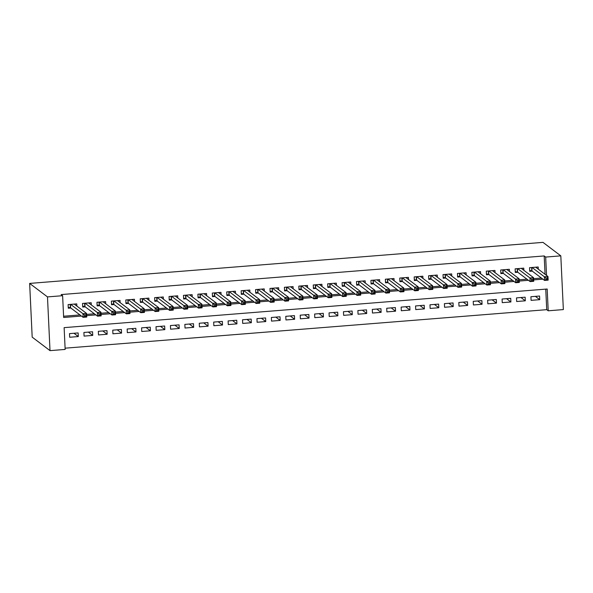 <?xml version="1.0" encoding="UTF-8"?>
<svg xmlns="http://www.w3.org/2000/svg" width="593" height="593" viewBox="0 0 593 593"><rect width="100%" height="100%" fill="white"/><g stroke="black" fill="none" stroke-linecap="round" stroke-linejoin="round"><path stroke-width="0.89" d="M560.815 255.857L563.35 309.583L548.206 310.799L547.183 289.013L64.126 327.64L65.156 349.425L50.012 350.633L32.185 337.143L29.65 283.417L542.988 242.367L560.815 255.857L545.679 257.073L544.189 255.946L61.138 294.573L62.621 295.699L63.651 317.477L81.449 316.054M65.097 348.18L546.724 309.672L548.206 310.799M76.875 306.077L76.771 303.89L68.121 304.58L68.291 308.212L70.819 308.012M91.292 304.928L91.196 302.734L82.538 303.431L82.709 307.055L85.236 306.855M105.717 303.772L105.613 301.585L96.963 302.274L97.133 305.906L99.654 305.706M120.134 302.623L120.031 300.429L111.38 301.118L111.551 304.75L114.071 304.55M134.552 301.466L134.448 299.28L125.798 299.969L125.968 303.601L128.496 303.394M148.976 300.31L148.873 298.123L140.222 298.813L140.393 302.445L142.913 302.245M163.394 299.161L163.29 296.974L154.64 297.664L154.81 301.296L157.33 301.088M177.811 298.005L177.707 295.818L169.057 296.507L169.227 300.14L171.755 299.939M192.236 296.856L192.132 294.662L183.474 295.358L183.652 298.983L186.172 298.783M206.653 295.699L206.549 293.513L197.899 294.202L198.069 297.834L200.59 297.634M221.07 294.551L220.967 292.356L212.316 293.053L212.487 296.678L215.014 296.478M235.488 293.394L235.391 291.207L226.734 291.897L226.904 295.529L229.432 295.329M249.912 292.245L249.809 290.051L241.158 290.748L241.329 294.373L243.849 294.172M264.33 291.089L264.226 288.902L255.576 289.592L255.746 293.224L258.266 293.016M278.747 289.933L278.643 287.746L269.993 288.435L270.163 292.067L272.691 291.867M293.172 288.784L293.068 286.597L284.418 287.286L284.588 290.918L287.108 290.711M307.589 287.627L307.485 285.441L298.835 286.13L299.005 289.762L301.526 289.562M322.006 286.478L321.903 284.284L313.252 284.981L313.423 288.613L315.95 288.406M336.431 285.322L336.327 283.135L327.67 283.825L327.847 287.457L330.368 287.257M350.848 284.173L350.745 281.979L342.094 282.676L342.265 286.3L344.785 286.1M365.266 283.017L365.162 280.83L356.512 281.519L356.682 285.151L359.21 284.951M379.683 281.868L379.579 279.674L370.929 280.37L371.099 283.995L373.627 283.795M394.108 280.711L394.004 278.525L385.354 279.214L385.524 282.846L388.044 282.646M408.525 279.562L408.421 277.368L399.771 278.058L399.941 281.69L402.462 281.49M422.942 278.406L422.839 276.219L414.188 276.909L414.359 280.541L416.886 280.333M437.367 277.25L437.263 275.063L428.613 275.752L428.783 279.385L431.304 279.184M451.784 276.101L451.681 273.914L443.03 274.603L443.201 278.236L445.721 278.028M466.202 274.944L466.098 272.758L457.448 273.447L457.618 277.079L460.146 276.879M480.619 273.796L480.523 271.601L471.865 272.298L472.035 275.923L474.563 275.723M495.044 272.639L494.94 270.452L486.29 271.142L486.46 274.774L488.98 274.574M509.461 271.49L509.357 269.296L500.707 269.993L500.877 273.618L503.405 273.417M523.878 270.334L523.775 268.147L515.124 268.837L515.295 272.469L517.822 272.269M535.383 296.367L539.741 299.665L531.083 300.354L530.913 296.722L539.571 296.033L539.741 299.665M520.965 297.523L525.316 300.814L516.666 301.511L516.496 297.879L525.146 297.189L525.316 300.814M506.541 298.672L510.899 301.97L502.249 302.66L502.078 299.028L510.729 298.338L510.899 301.97M492.123 299.828L496.482 303.119L487.831 303.816L487.654 300.184L496.311 299.495L496.482 303.119M477.706 300.977L482.057 304.276L473.407 304.965L473.236 301.34L481.887 300.644L482.057 304.276M463.289 302.134L467.64 305.425L458.989 306.121L458.819 302.489L467.469 301.8L467.64 305.425M448.864 303.282L453.222 306.581L444.572 307.27L444.402 303.646L453.052 302.949L453.222 306.581M434.447 304.439L438.805 307.737L430.147 308.427L429.977 304.795L438.627 304.105L438.805 307.737M420.029 305.595L424.38 308.886L415.73 309.576L415.56 305.951L424.21 305.254L424.38 308.886M405.605 306.744L409.963 310.043L401.313 310.732L401.142 307.1L409.793 306.411L409.963 310.043M391.187 307.9L395.546 311.192L386.888 311.888L386.718 308.256L395.375 307.559L395.546 311.192M376.77 309.049L381.121 312.348L372.471 313.037L372.3 309.405L380.951 308.716L381.121 312.348M362.345 310.206L366.704 313.497L358.053 314.194L357.883 310.562L366.533 309.872L366.704 313.497M347.928 311.355L352.286 314.653L343.636 315.343L343.458 311.71L352.116 311.021L352.286 314.653M333.511 312.511L337.862 315.802L329.211 316.499L329.041 312.867L337.691 312.177L337.862 315.802M319.093 313.66L323.444 316.959L314.794 317.648L314.624 314.023L323.274 313.326L323.444 316.959M304.669 314.816L309.027 318.115L300.377 318.804L300.206 315.172L308.857 314.483L309.027 318.115M290.251 315.965L294.61 319.264L285.952 319.953L285.782 316.328L294.432 315.632L294.61 319.264M275.834 317.122L280.185 320.42L271.535 321.109L271.364 317.477L280.015 316.788L280.185 320.42M261.409 318.278L265.768 321.569L257.117 322.258L256.947 318.634L265.597 317.937L265.768 321.569M246.992 319.427L251.35 322.725L242.693 323.415L242.522 319.783L251.18 319.093L251.35 322.725M232.575 320.583L236.926 323.874L228.275 324.571L228.105 320.939L236.755 320.25L236.926 323.874M218.157 321.732L222.508 325.031L213.858 325.72L213.688 322.088L222.338 321.399L222.508 325.031M203.733 322.889L208.091 326.18L199.441 326.876L199.27 323.244L207.921 322.555L208.091 326.18M189.315 324.037L193.666 327.336L185.016 328.025L184.846 324.401L193.496 323.704L193.666 327.336M174.898 325.194L179.249 328.485L170.599 329.182L170.428 325.55L179.079 324.86L179.249 328.485M160.473 326.343L164.832 329.641L156.181 330.331L156.011 326.706L164.661 326.009L164.832 329.641M146.056 327.499L150.414 330.798L141.757 331.487L141.586 327.855L150.244 327.166L150.414 330.798M131.639 328.655L135.99 331.947L127.339 332.636L127.169 329.011L135.819 328.314L135.99 331.947M117.214 329.804L121.572 333.103L112.922 333.792L112.752 330.16L121.402 329.471L121.572 333.103M102.797 330.961L107.155 334.252L98.505 334.949L98.327 331.317L106.985 330.62L107.155 334.252M88.379 332.11L92.73 335.408L84.08 336.098L83.909 332.465L92.56 331.776L92.73 335.408M546.724 309.672L545.753 289.132M78.143 332.932L69.492 333.622L69.663 337.254L78.313 336.557L78.143 332.932M63.592 316.239L79.959 314.927M86.6 314.401L94.383 313.779M101.018 313.245L108.801 312.622M115.442 312.096L123.218 311.473M129.86 310.94L137.643 310.317M144.277 309.783L152.06 309.168M158.702 308.634L166.477 308.012M173.119 307.478L180.902 306.855M187.536 306.329L195.319 305.706M201.954 305.173L209.737 304.55M216.378 304.024L224.154 303.401M230.796 302.867L238.579 302.245M245.213 301.718L252.996 301.096M259.638 300.562L267.413 299.939M274.055 299.413L281.838 298.79M288.472 298.257L296.255 297.634M302.897 297.1L310.673 296.478M317.314 295.951L325.097 295.329M331.732 294.795L339.515 294.172M346.149 293.646L353.932 293.024M360.574 292.49L368.349 291.867M374.991 291.341L382.774 290.718M389.408 290.185L397.191 289.562M403.833 289.036L411.609 288.413M418.25 287.879L426.033 287.257M432.668 286.723L440.451 286.108M447.085 285.574L454.868 284.951M461.51 284.418L469.293 283.795M475.927 283.269L483.71 282.646M490.344 282.112L498.127 281.49M504.769 280.963L512.545 280.341M519.186 279.807L526.969 279.184M533.604 278.658L541.387 278.035M545.056 274.292L544.189 255.946M538.303 269.185L538.199 266.991L529.549 267.688L529.719 271.312L532.24 271.112M62.621 295.699L47.484 296.908L29.65 283.417M47.484 296.908L50.012 350.633M546.538 275.419L545.679 257.073M86.66 315.639L95.866 314.898M101.077 314.483L110.291 313.749M115.502 313.334L124.708 312.593M129.919 312.177L139.125 311.444M144.336 311.029L153.543 310.287M158.754 309.872L167.967 309.138M173.178 308.716L182.385 307.982M187.596 307.567L196.802 306.833M202.013 306.411L211.227 305.677M216.438 305.262L225.644 304.52M230.855 304.105L240.061 303.371M245.272 302.956L254.486 302.215M259.697 301.8L268.903 301.066M274.114 300.651L283.321 299.91M288.532 299.495L297.738 298.761M302.949 298.338L312.163 297.604M317.374 297.189L326.58 296.456M331.791 296.033L340.997 295.299M346.208 294.884L355.422 294.15M360.633 293.728L369.839 292.994M375.05 292.579L384.257 291.838M389.468 291.422L398.681 290.689M403.885 290.274L413.099 289.532M418.31 289.117L427.516 288.383M432.727 287.968L441.933 287.227M447.144 286.812L456.358 286.078M461.569 285.656L470.775 284.922M475.986 284.507L485.193 283.773M490.404 283.35L499.617 282.616M504.828 282.201L514.035 281.46M519.246 281.045L528.452 280.311M533.663 279.896L542.869 279.155M73.962 333.266L78.313 336.557M536.331 267.695L536.309 267.146M545.894 278.087L545.96 279.54L547.406 279.422L547.332 277.969L545.894 278.087L544.374 276.79L547.976 276.501L548.147 280.133L544.544 280.422L544.374 276.79L532.069 267.48M535.672 267.191L547.976 276.501L547.332 277.969M545.96 279.54L544.544 280.422L532.003 270.934L529.675 270.43M547.406 279.422L548.147 280.133M521.914 268.844L521.884 268.295M531.476 279.244L531.543 280.689L532.981 280.578L532.914 279.125L531.476 279.244L529.957 277.947L533.559 277.657L533.73 281.29L530.127 281.579L529.957 277.947L517.652 268.636M521.254 268.347L533.559 277.657L532.914 279.125M531.543 280.689L530.127 281.579L517.585 272.083L515.258 271.579M532.981 280.578L533.73 281.29M507.489 270L507.467 269.452M517.052 280.393L517.118 281.845L518.564 281.727L518.497 280.274L517.052 280.393L515.532 279.095L519.142 278.806L519.312 282.438L515.702 282.728L515.532 279.095L503.227 269.785M506.837 269.504L519.142 278.806L518.497 280.274M517.118 281.845L515.702 282.728L503.16 273.24L500.833 272.736M518.564 281.727L519.312 282.438M493.072 271.149L493.05 270.601M502.634 281.549L502.701 282.994L504.146 282.883L504.072 281.43L502.634 281.549L501.115 280.252L504.717 279.963L504.888 283.595L501.285 283.884L501.115 280.252L488.81 270.942M492.412 270.653L504.717 279.963L504.072 281.43M502.701 282.994L501.285 283.884L488.743 274.389L486.416 273.884M504.146 282.883L504.888 283.595M478.655 272.306L478.625 271.757M488.217 282.698L488.284 284.151L489.722 284.032L489.655 282.587L488.217 282.698L486.697 281.401L490.3 281.119L490.47 284.744L486.868 285.033L486.697 281.401L474.393 272.098M477.995 271.809L490.3 281.119L489.655 282.587M488.284 284.151L486.868 285.033L474.326 275.545L471.998 275.041M489.722 284.032L490.47 284.744M464.237 273.455L464.208 272.906M473.792 283.854L473.866 285.307L475.304 285.189L475.238 283.736L473.792 283.854L472.273 282.557L475.882 282.268L476.053 285.9L472.451 286.189L472.273 282.557L459.975 273.247M463.578 272.958L475.882 282.268L475.238 283.736M473.866 285.307L472.451 286.189L459.909 276.701L457.581 276.19M475.304 285.189L476.053 285.9M449.813 274.611L449.79 274.062M459.375 285.003L459.442 286.456L460.887 286.345L460.82 284.892L459.375 285.003L457.855 283.713L461.458 283.424L461.636 287.049L458.026 287.338L457.855 283.713L445.551 274.403M449.16 274.114L461.458 283.424L460.82 284.892M459.442 286.456L458.026 287.338L445.484 277.85L443.156 277.346M460.887 286.345L461.636 287.049M435.395 275.76L435.366 275.211M444.958 286.16L445.024 287.612L446.47 287.494L446.396 286.041L444.958 286.16L443.438 284.862L447.04 284.573L447.211 288.205L443.608 288.494L443.438 284.862L431.133 275.552M434.736 275.263L447.04 284.573L446.396 286.041M445.024 287.612L443.608 288.494L431.067 279.006L428.739 278.495M446.47 287.494L447.211 288.205M420.978 276.916L420.948 276.368M430.533 287.308L430.607 288.761L432.045 288.65L431.978 287.197L430.533 287.308L429.021 286.019L432.623 285.73L432.794 289.362L429.191 289.643L429.021 286.019L416.716 276.709M420.318 276.42L432.623 285.73L431.978 287.197M430.607 288.761L429.191 289.643L416.649 280.155L414.322 279.651M432.045 288.65L432.794 289.362M406.553 278.073L406.531 277.524M416.116 288.465L416.182 289.918L417.628 289.799L417.561 288.346L416.116 288.465L414.596 287.168L418.206 286.879L418.376 290.511L414.766 290.8L414.596 287.168L402.291 277.858M405.901 277.568L418.206 286.879L417.561 288.346M416.182 289.918L414.766 290.8L402.224 281.312L399.897 280.808M417.628 289.799L418.376 290.511M392.136 279.221L392.114 278.673M401.698 289.614L401.765 291.067L403.21 290.955L403.136 289.503L401.698 289.614L400.179 288.324L403.781 288.035L403.952 291.667L400.349 291.949L400.179 288.324L387.874 279.014M391.476 278.725L403.781 288.035L403.136 289.503M401.765 291.067L400.349 291.949L387.807 282.461L385.48 281.957M403.21 290.955L403.952 291.667M377.719 280.378L377.689 279.829M387.281 290.77L387.348 292.223L388.786 292.104L388.719 290.652L387.281 290.77L385.761 289.473L389.364 289.184L389.534 292.816L385.932 293.105L385.761 289.473L373.457 280.163M377.059 279.874L389.364 289.184L388.719 290.652M387.348 292.223L385.932 293.105L373.39 283.617L371.062 283.113M388.786 292.104L389.534 292.816M363.294 281.527L363.272 280.978M372.856 291.926L372.93 293.372L374.368 293.261L374.302 291.808L372.856 291.926L371.337 290.629L374.946 290.34L375.117 293.972L371.507 294.261L371.337 290.629L359.032 281.319M362.642 281.03L374.946 290.34L374.302 291.808M372.93 293.372L371.507 294.261L358.965 284.766L356.638 284.262M374.368 293.261L375.117 293.972M348.877 282.683L348.854 282.135M358.439 293.075L358.506 294.528L359.951 294.41L359.884 292.964L358.439 293.075L356.919 291.778L360.522 291.497L360.692 295.121L357.09 295.41L356.919 291.778L344.615 282.468M348.217 282.186L360.522 291.497L359.884 292.964M358.506 294.528L357.09 295.41L344.548 285.922L342.22 285.418M359.951 294.41L360.692 295.121M334.459 283.832L334.43 283.284M344.022 294.232L344.088 295.685L345.526 295.566L345.46 294.113L344.022 294.232L342.502 292.935L346.104 292.645L346.275 296.278L342.672 296.567L342.502 292.935L330.197 283.624M333.8 283.335L346.104 292.645L345.46 294.113M344.088 295.685L342.672 296.567L330.131 287.071L327.803 286.567M345.526 295.566L346.275 296.278M320.042 284.988L320.012 284.44M329.597 295.381L329.671 296.834L331.109 296.722L331.042 295.27L329.597 295.381L328.077 294.091L331.687 293.802L331.858 297.427L328.255 297.716L328.077 294.091L315.78 284.781M319.382 284.492L331.687 293.802L331.042 295.27M329.671 296.834L328.255 297.716L315.713 288.228L313.386 287.724M331.109 296.722L331.858 297.427M305.617 286.137L305.595 285.589M315.179 296.537L315.246 297.99L316.692 297.871L316.625 296.418L315.179 296.537L313.66 295.24L317.262 294.951L317.44 298.583L313.83 298.872L313.66 295.24L301.355 285.93M304.965 285.641L317.262 294.951L316.625 296.418M315.246 297.99L313.83 298.872L301.288 289.384L298.961 288.873M316.692 297.871L317.44 298.583M291.2 287.294L291.178 286.745M300.762 297.686L300.829 299.139L302.274 299.028L302.2 297.575L300.762 297.686L299.243 296.396L302.845 296.107L303.016 299.732L299.413 300.021L299.243 296.396L286.938 287.086M290.54 286.797L302.845 296.107L302.2 297.575M300.829 299.139L299.413 300.021L286.871 290.533L284.544 290.029M302.274 299.028L303.016 299.732M276.783 288.443L276.753 287.901M286.337 298.842L286.412 300.295L287.85 300.177L287.783 298.724L286.337 298.842L284.825 297.545L288.428 297.256L288.598 300.888L284.996 301.177L284.825 297.545L272.521 288.235M276.123 287.946L288.428 297.256L287.783 298.724M286.412 300.295L284.996 301.177L272.454 291.689L270.126 291.185M287.85 300.177L288.598 300.888M262.358 289.599L262.336 289.05M271.92 299.991L271.987 301.444L273.432 301.333L273.366 299.88L271.92 299.991L270.401 298.702L274.01 298.412L274.181 302.045L270.571 302.326L270.401 298.702L258.096 289.391M261.706 289.102L274.01 298.412L273.366 299.88M271.987 301.444L270.571 302.326L258.029 292.838L255.702 292.334M273.432 301.333L274.181 302.045M247.941 290.755L247.918 290.207M257.503 301.148L257.57 302.6L259.015 302.482L258.941 301.029L257.503 301.148L255.983 299.85L259.586 299.561L259.756 303.193L256.154 303.483L255.983 299.85L243.679 290.54M247.281 290.251L259.586 299.561L258.941 301.029M257.57 302.6L256.154 303.483L243.612 293.995L241.284 293.491M259.015 302.482L259.756 303.193M233.523 291.904L233.494 291.356M243.086 302.304L243.152 303.749L244.59 303.638L244.524 302.185L243.086 302.304L241.566 301.007L245.168 300.718L245.339 304.35L241.736 304.639L241.566 301.007L229.261 291.697M232.864 291.408L245.168 300.718L244.524 302.185M243.152 303.749L241.736 304.639L229.194 295.144L226.867 294.639M244.59 303.638L245.339 304.35M219.106 293.061L219.076 292.512M228.661 303.453L228.735 304.906L230.173 304.787L230.106 303.342L228.661 303.453L227.141 302.156L230.751 301.867L230.922 305.499L227.312 305.788L227.141 302.156L214.836 292.846M218.446 292.564L230.751 301.867L230.106 303.342M228.735 304.906L227.312 305.788L214.77 296.3L212.45 295.796M230.173 304.787L230.922 305.499M204.681 294.21L204.659 293.661M214.243 304.609L214.31 306.062L215.756 305.944L215.689 304.491L214.243 304.609L212.724 303.312L216.326 303.023L216.497 306.655L212.894 306.944L212.724 303.312L200.419 294.002M204.029 293.713L216.326 303.023L215.689 304.491M214.31 306.062L212.894 306.944L200.352 297.449L198.025 296.945M215.756 305.944L216.497 306.655M190.264 295.366L190.234 294.817M199.826 305.758L199.893 307.211L201.331 307.092L201.264 305.647L199.826 305.758L198.307 304.461L201.909 304.179L202.08 307.804L198.477 308.093L198.307 304.461L186.002 295.158M189.604 294.869L201.909 304.179L201.264 305.647M199.893 307.211L198.477 308.093L185.935 298.605L183.608 298.101M201.331 307.092L202.08 307.804M175.847 296.515L175.817 295.966M185.401 306.915L185.476 308.367L186.914 308.249L186.847 306.796L185.401 306.915L183.882 305.617L187.492 305.328L187.662 308.96L184.06 309.249L183.882 305.617L171.585 296.307M175.187 296.018L187.492 305.328L186.847 306.796M185.476 308.367L184.06 309.249L171.518 299.761L169.19 299.25M186.914 308.249L187.662 308.96M161.422 297.671L161.4 297.123M170.984 308.063L171.051 309.516L172.496 309.405L172.43 307.952L170.984 308.063L169.465 306.774L173.067 306.485L173.245 310.109L169.635 310.398L169.465 306.774L157.16 297.464M160.77 297.175L173.067 306.485L172.43 307.952M171.051 309.516L169.635 310.398L157.093 300.91L154.766 300.406M172.496 309.405L173.245 310.109M147.005 298.82L146.982 298.272M156.567 309.22L156.634 310.673L158.079 310.554L158.005 309.101L156.567 309.22L155.047 307.923L158.65 307.634L158.82 311.266L155.218 311.555L155.047 307.923L142.743 298.613M146.345 298.323L158.65 307.634L158.005 309.101M156.634 310.673L155.218 311.555L142.676 302.067L140.348 301.555M158.079 310.554L158.82 311.266M132.587 299.976L132.558 299.428M142.15 310.369L142.216 311.822L143.654 311.71L143.588 310.258L142.15 310.369L140.63 309.079L144.232 308.79L144.403 312.422L140.8 312.704L140.63 309.079L128.325 299.769M131.928 299.48L144.232 308.79L143.588 310.258M142.216 311.822L140.8 312.704L128.258 303.216L125.931 302.712M143.654 311.71L144.403 312.422M118.163 301.133L118.14 300.584M127.725 311.525L127.791 312.978L129.237 312.859L129.17 311.407L127.725 311.525L126.205 310.228L129.815 309.939L129.986 313.571L126.376 313.86L126.205 310.228L113.9 300.918M117.51 300.629L129.815 309.939L129.17 311.407M127.791 312.978L126.376 313.86L113.834 304.372L111.506 303.868M129.237 312.859L129.986 313.571M103.745 302.282L103.723 301.733M113.307 312.674L113.374 314.127L114.82 314.016L114.746 312.563L113.307 312.674L111.788 311.384L115.39 311.095L115.561 314.727L111.958 315.009L111.788 311.384L99.483 302.074M103.086 301.785L115.39 311.095L114.746 312.563M113.374 314.127L111.958 315.009L99.416 305.521L97.089 305.017M114.82 314.016L115.561 314.727M89.328 303.438L89.298 302.89M98.89 313.83L98.957 315.283L100.395 315.165L100.328 313.712L98.89 313.83L97.371 312.533L100.973 312.244L101.144 315.876L97.541 316.165L97.371 312.533L85.066 303.223M88.668 302.934L100.973 312.244L100.328 313.712M98.957 315.283L97.541 316.165L84.999 306.677L82.672 306.173M100.395 315.165L101.144 315.876M74.911 304.587L74.881 304.039M84.465 314.987L84.54 316.432L85.978 316.321L85.911 314.868L84.465 314.987L82.946 313.69L86.556 313.4L86.726 317.033L83.116 317.322L82.946 313.69L70.649 304.379M74.251 304.09L86.556 313.4L85.911 314.868M84.54 316.432L83.116 317.322L70.582 307.826L68.254 307.322M85.978 316.321L86.726 317.033M531.839 267.502L532.003 270.934M531.632 267.517L531.788 270.86M517.422 268.651L517.585 272.083M517.207 268.673L517.37 272.009M503.005 269.808L503.16 273.24M502.79 269.822L502.946 273.165M488.58 270.957L488.743 274.389M488.373 270.979L488.528 274.314M474.163 272.113L474.326 275.545M473.955 272.128L474.111 275.471M459.745 273.269L459.909 276.701M459.531 273.284L459.694 276.62M445.321 274.418L445.484 277.85M445.113 274.433L445.269 277.776M430.903 275.575L431.067 279.006M430.696 275.589L430.852 278.925M416.486 276.723L416.649 280.155M416.271 276.738L416.434 280.081M402.069 277.88L402.224 281.312M401.854 277.895L402.01 281.238M387.644 279.029L387.807 282.461M387.437 279.051L387.592 282.387M373.227 280.185L373.39 283.617M373.012 280.2L373.175 283.543M358.809 281.334L358.965 284.766M358.595 281.356L358.75 284.692M344.385 282.49L344.548 285.922M344.177 282.505L344.333 285.848M329.967 283.639L330.131 287.071M329.76 283.662L329.916 286.997M315.55 284.796L315.713 288.228M315.335 284.81L315.498 288.154M301.125 285.952L301.288 289.384M300.918 285.967L301.074 289.302M286.708 287.101L286.871 290.533M286.501 287.116L286.656 290.459M272.291 288.257L272.454 291.689M272.076 288.272L272.239 291.608M257.873 289.406L258.029 292.838M257.659 289.428L257.814 292.764M243.449 290.563L243.612 293.995M243.241 290.577L243.397 293.92M229.031 291.712L229.194 295.144M228.824 291.734L228.98 295.069M214.614 292.868L214.77 296.3M214.399 292.883L214.555 296.226M200.189 294.017L200.352 297.449M199.982 294.039L200.137 297.375M185.772 295.173L185.935 298.605M185.565 295.188L185.72 298.531M171.355 296.33L171.518 299.761M171.14 296.344L171.303 299.68M156.93 297.478L157.093 300.91M156.722 297.493L156.878 300.836M142.513 298.635L142.676 302.067M142.305 298.65L142.461 301.985M128.095 299.784L128.258 303.216M127.88 299.799L128.044 303.142M113.678 300.94L113.834 304.372M113.463 300.955L113.619 304.298M99.253 302.089L99.416 305.521M99.046 302.111L99.201 305.447M84.836 303.245L84.999 306.677M84.629 303.26L84.784 306.603M70.419 304.394L70.582 307.826M70.204 304.417L70.359 307.752"/></g></svg>

